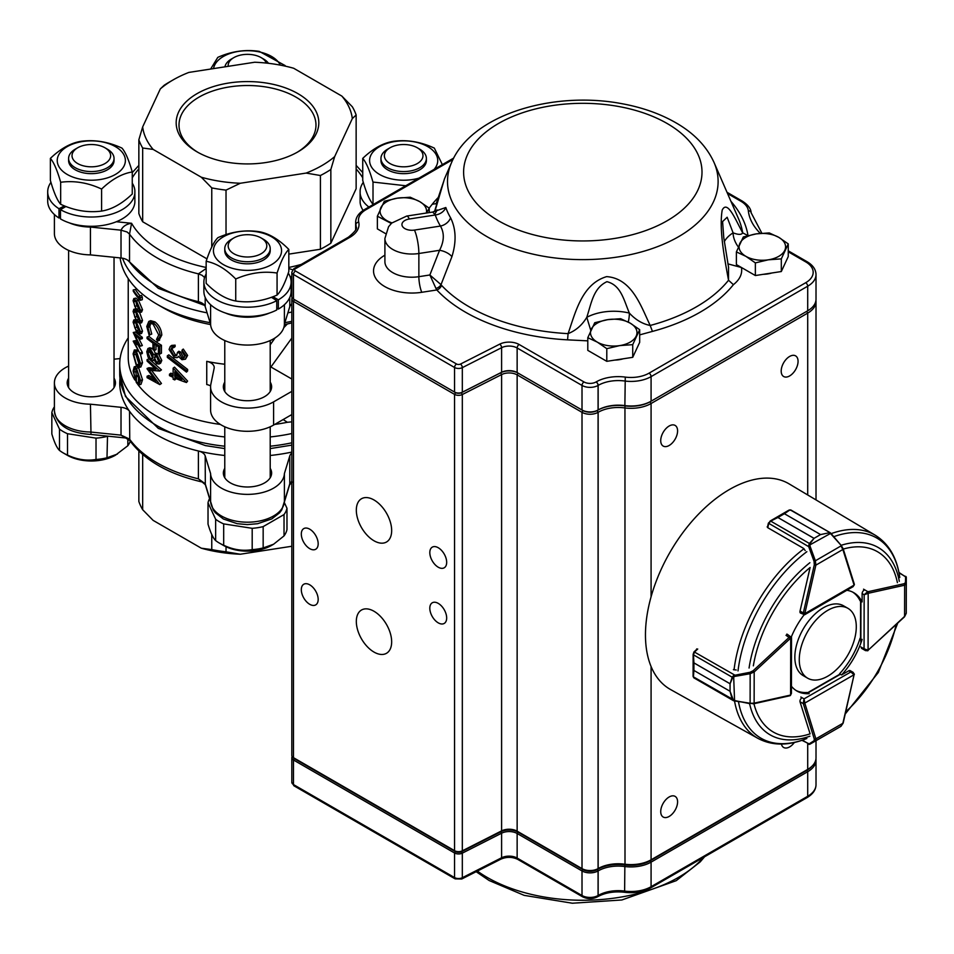 <?xml version="1.0" encoding="UTF-8"?>
<svg xmlns="http://www.w3.org/2000/svg" width="954" height="954" viewBox="0 0 954 954"><rect width="100%" height="100%" fill="white"/><g stroke="black" fill="none" stroke-linecap="round" stroke-linejoin="round"><path stroke-width="1.43" d="M614.698 360.111A20.809 12.008 0 0 0 623.296 358.776M763.283 274.323A20.809 12.008 0 0 0 771.881 272.987M373.992 652.071A24.983 14.429 -120 0 0 386.489 653.299A24.983 14.429 -120 0 0 386.489 624.453A24.983 14.429 -120 0 0 361.494 610.023A24.983 14.429 -120 0 0 357.667 630.045A24.983 14.429 -120 0 0 373.992 652.071M373.992 540.775A24.983 14.429 -120 0 0 386.489 542.015A24.983 14.429 -120 0 0 386.489 513.157A24.983 14.429 -120 0 0 361.494 498.739A24.983 14.429 -120 0 0 357.667 518.761A24.983 14.429 -120 0 0 373.992 540.775M438.244 622.855A11.925 6.881 -120 0 0 444.206 623.439A11.925 6.881 -120 0 0 444.206 609.678A11.925 6.881 -120 0 0 432.281 602.785A11.925 6.881 -120 0 0 430.457 612.349A11.925 6.881 -120 0 0 438.244 622.855M309.74 548.657A11.925 6.881 -120 0 0 315.702 549.254A11.925 6.881 -120 0 0 315.702 535.48A11.925 6.881 -120 0 0 303.777 528.599A11.925 6.881 -120 0 0 301.953 538.151A11.925 6.881 -120 0 0 309.74 548.657M438.244 567.213A11.925 6.881 -120 0 0 444.206 567.797A11.925 6.881 -120 0 0 444.206 554.024A11.925 6.881 -120 0 0 432.281 547.143A11.925 6.881 -120 0 0 430.457 556.695A11.925 6.881 -120 0 0 438.244 567.213M309.74 604.311A11.925 6.881 -120 0 0 315.702 604.896A11.925 6.881 -120 0 0 315.702 591.122A11.925 6.881 -120 0 0 303.777 584.242A11.925 6.881 -120 0 0 301.953 593.793A11.925 6.881 -120 0 0 309.74 604.311M741.437 267.478C742.546 273.798 739.863 279.522 733.399 284.674L728.534 280.237C724.348 257.675 718.994 228.841 722.202 210.095C727.473 199.458 735.677 220.088 742.677 232.836L748.019 235.674M451.576 162.49C471.586 114.683 552.676 90.523 621.853 103.676C642.352 107.432 660.478 113.872 676.231 122.983C694.118 133.321 706.735 146.499 714.045 162.49A135.313 78.121 180 0 1 649.543 249.471A135.313 78.121 180 0 1 487.136 236.747A135.313 78.121 180 0 1 451.576 162.49L444.481 178.827L434.869 211.466M435.942 210.929L445.816 207.519A139.666 80.637 0 0 0 450.598 217.81C456.072 228.936 456.513 241.887 451.91 256.662L441.022 284.65L441.547 285.365A5.676 4.078 -43.1 0 1 436.813 289.968L435.966 288.454A5.676 3.47 150.2 0 0 441.022 284.65L429.86 274.979A28205.046 22244.728 -24.9 0 1 439.567 250.294C444.23 241.171 444.516 233.098 440.426 226.062A11.353 8.777 149.5 0 0 450.598 217.81M587.795 340.852L567.582 339.851L568.083 333.638C575.512 312.399 581.892 283.97 606.649 276.624C631.894 278.437 640.957 306.115 650.187 325.469L652.441 331.408L639.681 334.878M789.626 375.936A11.925 6.881 120 0 0 797.425 365.418A11.925 6.881 120 0 0 795.588 355.866A11.925 6.881 120 0 0 783.663 362.747A11.925 6.881 120 0 0 783.663 376.52A11.925 6.881 120 0 0 789.626 375.936M669.159 816.445A11.925 6.881 120 0 0 676.946 805.939A11.925 6.881 120 0 0 675.122 796.387A11.925 6.881 120 0 0 663.197 803.268A11.925 6.881 120 0 0 663.197 817.041A11.925 6.881 120 0 0 669.159 816.445M781.409 744.06A11.925 6.881 120 0 0 783.663 747.483A11.925 6.881 120 0 0 789.626 746.899A11.925 6.881 120 0 0 794.372 742.474M669.159 445.482A11.925 6.881 120 0 0 676.946 434.976A11.925 6.881 120 0 0 675.122 425.424A11.925 6.881 120 0 0 663.197 432.305A11.925 6.881 120 0 0 663.197 446.078A11.925 6.881 120 0 0 669.159 445.482M436.216 203.607L432.222 204.275L429.169 208.127M815.944 300.343A28.393 16.397 180 0 1 816.016 301.5A28.393 16.397 180 0 1 807.704 313.103L651.081 403.518A28.393 16.397 180 0 1 624.62 407.907A28.393 16.397 0 0 0 598.158 412.283L598.075 412.331A11.353 6.559 180 0 1 582.012 412.331L517.14 374.874A11.353 6.559 0 0 0 501.601 374.588L462.32 394.527A5.676 3.279 180 0 1 454.557 394.384L293.474 301.392A5.676 3.279 180 0 1 291.817 299.067L291.817 755.365A5.676 3.279 0 0 0 293.474 757.679L454.557 850.682A5.676 3.279 0 0 0 462.32 850.825L501.601 830.874A11.353 6.559 180 0 1 517.14 831.161L582.012 868.617A11.353 6.559 0 0 0 598.075 868.617L598.158 868.569A28.393 16.397 180 0 1 624.62 864.193A28.393 16.397 0 0 0 651.081 859.804L807.704 769.389A28.393 16.397 0 0 0 816.016 757.798L816.016 740.686M291.817 299.067A5.676 3.279 180 0 1 292.186 297.91M806.524 770.069A26.688 15.407 180 0 1 806.5 770.081L807.704 769.389L807.704 743.655M807.704 769.389L649.877 860.508L651.081 859.804L651.081 666.536M651.081 859.804L649.877 860.508A26.688 15.407 180 0 1 625.001 864.622A30.099 17.375 0 0 0 596.954 869.273L598.158 868.569L598.158 412.283L597.156 410.542M596.954 869.273L598.075 868.617L598.075 412.331L597.073 410.59M598.075 868.617L596.87 869.309A9.659 5.569 180 0 1 583.216 869.309L582.012 868.617L582.012 412.331L583.013 410.59M583.216 869.309L518.344 831.864A13.058 7.537 0 0 0 500.48 831.53L461.199 851.469A3.971 2.29 180 0 1 455.762 851.373L454.557 850.682L454.557 394.384L455.571 392.643M517.14 831.161L518.344 831.864L517.14 831.161L517.14 374.874L518.141 373.133M455.762 851.373L293.474 757.679L293.474 301.392L294.476 299.651M294.679 758.37L294.679 758.37A3.971 2.29 180 0 1 294.667 758.37L293.474 757.679L294.679 758.37M453.007 159.437L365.966 209.689A25.555 14.751 0 0 0 358.716 222.127A31.232 18.031 180 0 1 349.856 237.319L295.346 268.789A2.838 1.634 0 0 0 295.49 271.019L456.561 364.011A2.838 1.634 0 0 0 460.448 364.082L499.729 344.144A14.203 8.192 180 0 1 519.143 344.501L584.015 381.958A8.514 4.913 0 0 0 596.071 381.958L596.143 381.91A31.232 18.031 180 0 1 625.264 377.092A25.555 14.751 0 0 0 649.078 373.145L805.689 282.73A2.838 1.634 -120 0 1 807.704 286.2L651.081 376.627A28.393 16.397 180 0 1 624.62 381.004A28.393 16.397 0 0 0 598.158 385.392L598.075 385.44A11.353 6.559 180 0 1 582.012 385.44L517.14 347.983A11.353 6.559 0 0 0 501.601 347.697L462.32 367.636A5.676 3.279 180 0 1 454.557 367.493L293.474 274.49A5.676 3.279 180 0 1 291.817 272.176L291.817 296.754A5.676 3.279 0 0 0 293.474 299.067L454.557 392.07A5.676 3.279 0 0 0 462.32 392.213L501.601 372.275A11.353 6.559 180 0 1 517.14 372.561L582.012 410.005A11.353 6.559 0 0 0 598.075 410.005L598.158 409.97A28.393 16.397 180 0 1 624.62 405.581A28.393 16.397 0 0 0 651.081 401.205L807.704 310.777A28.393 16.397 0 0 0 816.016 299.186L816.016 274.609A28.393 16.397 180 0 1 807.704 286.2L807.704 310.777L806.893 311.242A27.261 15.741 180 0 1 806.893 311.242L807.704 310.777M295.49 271.019A2.838 1.634 -60 0 0 293.474 274.49L293.474 299.067L294.285 299.532A4.543 2.623 180 0 1 294.273 299.532M649.078 373.145A2.838 1.634 -120 0 1 651.081 376.627L651.081 401.205L650.282 401.67A27.261 15.741 180 0 1 624.87 405.867A29.526 17.053 0 0 0 597.347 410.423L598.158 409.97L598.158 385.392A2.838 1.634 -120 0 0 596.143 381.91M596.071 381.958A2.838 1.634 -120 0 1 598.075 385.44L598.075 410.005L597.276 410.47A10.22 5.903 180 0 1 582.811 410.47L582.012 410.005L582.811 410.47M519.143 344.501A2.838 1.634 -60 0 0 517.14 347.983L517.14 372.561L517.939 373.014A12.497 7.215 0 0 0 500.85 372.704L461.569 392.654A4.543 2.623 180 0 1 455.356 392.535L454.557 392.07L455.356 392.535M724.289 241.732A39.758 22.956 180 0 1 733.101 232.848L727.151 217.25L722.572 221.59M590.753 330.299L586.782 317.324A39.758 22.956 180 0 1 629.366 313.091C623.821 300.057 620.994 285.151 606.911 281.68C593.245 288.132 591.385 303.324 586.782 317.324C582.119 325.111 575.882 330.549 568.083 333.638A160.534 92.681 0 0 1 441.547 285.365M436.741 204.263L436.038 204.108L436.658 203.178M728.534 267.251L728.534 280.237A160.534 92.681 0 0 1 650.187 325.469C642.543 323.955 635.602 319.828 629.366 313.091A17.041 5.462 -76.1 0 1 628.292 322.082M727.878 263.864L741.377 267.49M714.045 162.49L738.527 218.776A160.534 92.681 0 0 1 742.677 232.836C741.628 234.863 738.432 234.875 733.101 232.848A17.041 10.22 -122 0 0 738.313 246.919M445.816 207.519A11.353 9.099 161.1 0 1 435.274 214.984L409.314 219.003A9.934 5.736 0 0 0 402.278 226.026A9.934 5.736 0 0 0 414.453 230.081L440.426 226.062A150.41 86.838 180 0 1 435.274 214.984L432.734 212.05M435.966 288.454L429.86 274.979L418.866 276.684A11.353 2.397 -98.8 0 0 421.799 292.294A38.339 22.133 180 0 1 378.631 281.931A38.339 22.133 180 0 1 384.903 255.183M414.453 230.081A17.041 3.601 81.2 0 1 418.866 253.502L439.567 250.294A11.353 5.378 -158.5 0 1 451.91 256.662M295.346 268.789L293.904 268.706M815.944 758.955A28.393 16.397 180 0 1 816.016 760.111A28.393 16.397 180 0 1 807.704 771.703L651.081 862.13A28.393 16.397 180 0 1 624.62 866.506A28.393 16.397 0 0 0 598.158 870.895L598.075 870.942A11.353 6.559 180 0 1 582.012 870.942L517.14 833.486A11.353 6.559 0 0 0 501.601 833.2L462.32 853.138A5.676 3.279 180 0 1 454.557 852.995L293.474 759.992A5.676 3.279 180 0 1 291.817 757.679A5.676 3.279 180 0 1 292.186 756.522M293.116 757.452A4.543 2.623 0 0 0 294.285 758.609L455.356 851.6A4.543 2.623 0 0 0 461.569 851.719L500.85 831.769A12.497 7.215 180 0 1 517.939 832.091L582.811 869.547A10.22 5.903 0 0 0 597.276 869.547L597.347 869.499A29.526 17.053 180 0 1 624.87 864.944A27.261 15.741 0 0 0 650.282 860.735L806.893 770.319A27.261 15.741 0 0 0 812.14 766.062M429.252 212.587L429.252 208.187L419.748 201.64L410.256 197.228L397.293 198.17L384.319 201.234L377.367 216.212L391.319 223.451M426.545 213.004L429.252 208.187M385.499 233.575L377.367 228.877L377.367 216.212M391.939 222.854A23.254 13.428 0 0 1 386.859 220.624A23.254 13.428 180 0 1 380.849 207.662A23.254 13.428 180 0 1 397.293 198.17A23.254 13.428 180 0 1 419.748 201.64A23.254 13.428 180 0 1 426.331 213.04M769.27 232.931L756.307 233.873L743.333 236.95L736.381 251.916L745.873 256.328L755.365 262.887L768.34 259.81L781.314 258.868L788.254 243.89L778.762 237.343L769.27 232.931M781.314 258.868L781.314 271.532L788.254 256.554L788.254 243.89M781.314 271.532L755.365 275.539L755.365 262.887M755.365 275.539L736.381 264.58L736.381 251.916M756.307 233.873A23.254 13.428 180 0 1 778.762 237.343A23.254 13.428 180 0 1 784.784 250.318A23.254 13.428 180 0 1 768.34 259.81A23.254 13.428 0 0 1 745.873 256.328A23.254 13.428 180 0 1 739.863 243.365A23.254 13.428 180 0 1 756.307 233.873M620.684 318.719L607.722 319.65L594.747 322.726L587.795 337.704L597.287 342.116L606.792 348.663L619.754 345.598L632.729 344.656L639.681 329.679L630.177 323.132L620.684 318.719M632.729 344.656L632.729 357.321L639.681 342.343L639.681 329.679M632.729 357.321L606.792 361.327L606.792 348.663M606.792 361.327L587.795 350.368L587.795 337.704M607.722 319.65A23.254 13.428 180 0 1 630.177 323.132A23.254 13.428 180 0 1 636.199 336.094A23.254 13.428 180 0 1 619.754 345.598A23.254 13.428 0 0 1 597.287 342.116A23.254 13.428 180 0 1 591.277 329.154A23.254 13.428 180 0 1 607.722 319.65M827.774 676.183A40.318 23.278 120 0 0 854.116 640.647A40.318 23.278 120 0 0 847.939 608.33A40.318 23.278 120 0 0 807.621 631.62A40.318 23.278 120 0 0 807.621 678.175A40.318 23.278 120 0 0 827.774 676.183M847.939 608.33L843.527 605.79A40.318 23.278 120 0 0 803.196 629.068A40.318 23.278 120 0 0 803.196 675.623L807.621 678.175M868.068 650.342L867.842 650.735A1.133 0.656 -119.9 0 1 867.269 650.676L865.505 650.616L864.062 648.815L868.08 650.211L868.176 593.364L864.157 594.747L867.377 591.969A2.838 1.634 -60 0 1 867.961 591.73L863.549 589.178M904.177 616.785L906.252 613.303L906.3 583.693A1.133 1.049 180 0 0 905.406 582.679L905.632 576.347A1.133 1.121 179.7 0 1 906.3 577.361L906.3 577.575A1.133 1.049 180 0 0 905.394 576.55L899.038 572.877M898.954 572.448L906.3 577.361L906.3 583.705L904.642 585.207A1.133 0.823 -102.5 0 0 904.07 583.729L905.406 582.679M800.382 612.969L804.616 614.758L853.103 586.65L854.033 585.148L804.043 614.114L803.244 613.66A2.838 1.634 -60 0 1 803.328 612.933L800.048 611.037A2.838 1.634 120 0 0 800.549 613.088A2.838 1.634 120 0 0 800.728 613.172M789.733 510.068A1.133 0.775 -118.9 0 0 789.101 510.044L784.403 513.717A1.133 0.656 120 0 0 784.403 513.717L820.571 534.574L784.403 513.717L789.733 510.068L791.116 510.402L830.493 532.904L830.958 534.025L828.799 532.845L820.535 534.586L828.799 532.845M831.22 533.715L841.285 545.533L830.147 532.666L830.409 533.501L808.646 545.581L809.421 543.47L814.024 538.366L777.88 517.497L770.689 521.111L768.781 523.352A2.838 1.634 120 0 0 768.721 523.567L767.779 527.717L803.459 548.323L805.2 550.565M820.571 534.574A1.133 0.656 120 0 0 820.535 534.586L814.048 538.342L809.922 543.78L810.041 546.153L808.706 546.654L808.646 545.581M768.447 523.042L770.689 521.111L809.421 543.47A1.133 0.692 -134.9 0 1 809.922 543.78M770.236 520.979L777.904 517.485L814.048 538.342A1.133 0.656 120 0 0 814.024 538.366M842.823 548.311A1.133 0.823 162.5 0 1 842.859 549.492L840.987 545.938L815.384 560.785L815.873 565.15L814.299 564.851L814.048 561.286L808.706 546.654L768.387 523.138L767.481 527.109M830.147 532.666L790.747 509.925L789.101 510.044A1.133 0.775 -118.9 0 0 789.018 510.092M841.285 545.545L830.958 534.025M788.195 510.557L770.176 521.015L768.781 523.352M810.041 546.153L815.384 560.785L814.048 561.286M697.732 649.018L694.607 651.916A2.838 1.634 120 0 0 694.452 652.071L693.463 654.838L693.928 662.875L730.072 683.744L732.195 677.209L733.626 675.48L749.939 672.308L753.147 670.734L789.304 637.2A2.838 1.634 -60 0 1 789.888 636.759L790.699 638.154L790.592 695.001L791.426 693.451L791.522 637.403L786.895 634.064M736.226 670.006L733.411 669.625M733.626 675.48L734.58 701.047L732.159 699.222L730.06 691.316L733.614 700.761L693.808 677.817L693.081 676.326A1.133 0.775 -1.1 0 0 693.415 676.863L694.405 677.889L693.415 676.863L693.916 670.447L730.06 691.28L693.916 670.447A1.133 0.656 120 0 0 693.916 670.447L693.093 676.219L693.129 654.516M730.072 683.744A1.133 0.656 120 0 0 730.072 683.779L693.928 662.911L693.129 654.408L693.928 651.976L693.463 654.838L732.195 677.209A1.133 0.692 14.9 0 0 732.72 677.483L730.072 683.779L730.06 691.28A1.133 0.656 120 0 0 730.06 691.316M753.147 670.734L754.185 671.95L750.166 673.715L750.118 703.313L754.137 703.158A1.133 0.823 77.5 0 1 753.088 703.718L734.652 700.963M697.016 649.102L694.071 651.832L734.592 674.991L734.818 676.398L732.72 677.483M749.939 672.308L750.166 673.715L734.818 676.398M693.093 676.219A1.133 0.775 -1.1 0 0 693.081 676.314L693.069 675.277M732.672 699.294L693.415 676.863M734.783 700.582L749.88 703.67M802.362 740.185L808.706 743.858A1.133 1.049 60 0 0 810.041 744.12L809.863 744.227A1.133 1.121 59.7 0 1 808.646 744.168L814.048 740.757L814.299 739.076L803.328 703.67A2.838 1.634 -60 0 1 803.244 703.038L804.043 698.865L804.842 703.038L854.033 674.752L850.825 671.974L853.091 672.32L854.033 673.834A1.133 0.656 0.1 0 1 854.367 674.299L853.091 672.32L850.109 670.602M814.299 739.076A1.133 0.823 -17.2 0 0 815.873 738.825L815.384 741.031L840.987 726.316L842.99 722.774M801.932 740.328L809.863 744.227L830.409 732.41L809.922 744.001M814.048 740.757A1.133 1.049 60 0 0 815.384 741.031L810.041 744.12M801.968 697.803A2.838 1.634 120 0 0 800.048 701.917L810.113 733.853A104.129 60.126 -60 0 1 753.934 703.718M734.544 701.035A117.306 67.722 -60 0 0 757.929 738.372L670.519 689.515A118.69 68.533 -60 0 1 670.042 552.187A118.69 68.533 -60 0 1 789.208 483.94L875.223 535.206A117.306 67.722 -60 0 0 831.244 533.608M696.635 649.459A117.891 68.068 -60 0 1 696.694 648.911L697.41 649.316M767.612 526.56A117.891 68.068 -60 0 0 767.135 526.906L767.863 527.335M791.438 686.26A56.787 32.794 120 0 0 796.972 691.054A56.787 32.794 120 0 0 809.171 693.653M788.04 634.756A2.838 1.634 120 0 0 786.024 635.34M804.031 614.913A56.787 32.794 120 0 0 791.367 636.819M753.338 665.844A104.129 60.126 -60 0 1 810.113 567.487L800.048 611.049M852.745 592.136A56.787 32.794 120 0 1 860.103 600.781L862.118 601.938A56.787 32.794 120 0 0 853.77 592.684A56.787 32.794 120 0 0 846.83 590.276M862.118 601.938L862.118 593.626A2.838 1.634 120 0 1 864.718 589.906M850.264 670.698A2.838 1.634 120 0 0 850.193 670.638A2.838 1.634 120 0 0 848.774 670.781L841.571 674.943A56.787 32.794 120 0 0 862.118 639.359M795.982 690.434A56.787 32.794 120 0 0 807.156 692.485L807.931 692.938M841.571 674.943L839.568 673.786A56.787 32.794 120 0 0 860.103 638.202L860.866 638.643M272.975 296.718L278.341 299.818A43.622 25.186 0 0 0 291.113 282.014A43.622 25.186 0 0 0 288.275 273.082M278.341 299.818L278.341 309.096A43.622 25.186 0 0 0 291.113 291.28L291.113 282.014M206.159 273.965A43.622 25.186 0 0 0 203.882 282.014A43.622 25.186 0 0 0 229.807 305.03A43.622 25.186 0 0 0 276.767 300.677L276.767 309.955A43.622 25.186 0 0 1 229.807 314.307A43.622 25.186 0 0 1 203.882 291.28L203.882 282.014M65.945 206.493L60.472 209.642L60.472 218.919A43.622 25.186 0 0 0 116.364 221.733A43.622 25.186 0 0 0 134.872 202.475L134.872 190.478A43.622 25.186 0 0 0 132.26 183.156M60.472 209.642A43.622 25.186 0 0 0 106.908 215.354A43.622 25.186 0 0 0 134.872 193.209A112.655 65.039 0 0 1 134.848 191.837A112.655 65.039 0 0 1 134.872 190.478M50.944 182.321A43.622 25.186 0 0 0 47.7 191.837A43.622 25.186 0 0 0 58.981 208.735L58.981 218.013L60.472 217.238M47.7 191.837L47.7 201.115A43.622 25.186 0 0 0 58.981 218.013M363.14 210.417A43.622 25.186 0 0 1 360.123 202.475L360.123 190.478A43.622 25.186 0 0 1 363.295 182.321M360.123 190.478A112.655 65.039 0 0 1 360.147 191.837A112.655 65.039 0 0 1 360.123 193.209A43.622 25.186 0 0 0 368.9 207.042M58.981 208.735L64.431 205.897M276.767 300.677L271.449 297.29M164.136 85.288A110.747 63.942 180 0 1 169.18 82.175L173.199 79.862A105.071 60.662 180 0 1 188.856 72.421L254.682 62.237A105.071 60.662 180 0 1 293.677 68.259L341.866 96.092A105.071 60.662 180 0 1 352.312 118.594L334.675 156.599L330.847 169.478A110.747 63.942 180 0 1 320.413 175.512L306.127 173.079L240.301 183.263L226.026 190.108A110.747 63.942 180 0 1 211.764 187.902L201.318 177.229L153.129 149.408L142.671 148.013A110.747 63.942 180 0 1 138.855 139.785L142.671 126.906L160.32 88.901L164.136 85.288M206.982 258.868L142.671 221.745A110.747 63.942 0 0 1 138.855 213.505L138.855 139.785M142.671 221.745L142.671 148.013M211.764 246.931L211.764 187.902M226.026 234.589L226.026 190.108M341.866 96.092L352.312 106.753A110.747 63.942 180 0 1 356.14 114.993L356.14 188.725L330.847 243.21A110.747 63.942 0 0 1 320.413 249.244L320.413 175.512M330.847 243.21L330.847 169.478M160.32 88.901A105.071 60.662 180 0 1 173.199 79.862M153.129 149.408A105.071 60.662 180 0 1 142.671 126.906M240.301 183.263A105.071 60.662 180 0 1 201.318 177.229M334.675 156.599A105.071 60.662 180 0 1 306.127 173.079M59.482 450.419L59.482 429.097A39.758 22.956 180 0 0 67.507 433.724L67.507 455.058A39.758 22.956 180 0 1 63.202 452.911A39.758 22.956 180 0 1 59.482 450.419C56.93 447.998 54.39 442.513 51.838 433.963L51.838 412.641A39.758 22.956 180 0 1 54.402 406.833M106.991 436.443A39.758 22.956 180 0 1 96.02 438.136L96.02 459.47A39.758 22.956 180 0 0 106.991 457.777L107.516 436.133M284.03 514.564L284.03 535.898A39.758 22.956 180 0 0 286.975 529.565L286.975 508.232A39.758 22.956 180 0 1 284.03 514.564L263.161 526.608A39.758 22.956 180 0 1 252.19 528.313L223.689 523.901A39.758 22.956 180 0 1 215.652 519.262L208.02 502.806A39.758 22.956 180 0 1 209.57 498.62M284.03 535.898L273.595 544.233L263.161 547.942L263.161 526.608M263.161 547.942A39.758 22.956 180 0 1 252.19 549.635L252.19 528.313M252.19 549.635C242.686 551.221 233.181 549.754 223.689 545.235L223.689 523.901M223.689 545.235A39.758 22.956 180 0 1 219.384 543.076A39.758 22.956 180 0 1 215.652 540.596L215.652 519.262M215.652 540.596C213.112 538.151 210.56 532.666 208.02 524.14L208.02 502.806M284.328 502.531L286.975 508.232M273.595 544.233L271.592 545.39A34.07 19.676 180 0 1 227.088 547.238A34.07 19.676 180 0 1 223.403 545.39L219.384 543.076M226.026 546.761L226.026 551.806A110.747 63.942 180 0 1 211.764 549.599L201.318 548.204L153.129 520.383L142.671 509.71A110.747 63.942 180 0 1 138.855 501.47L138.855 451.075M211.764 534.526L211.764 549.599M142.671 454.533L142.671 509.71M291.817 546.26L240.301 554.226A105.071 60.662 180 0 1 201.318 548.204M240.301 554.226L226.026 551.806M263.554 239.347L261.146 237.963A19.307 11.15 0 0 0 233.837 237.963A19.307 11.15 0 0 0 233.837 253.728A19.307 11.15 0 0 0 261.146 253.728A19.307 11.15 0 0 0 261.146 237.963L263.554 239.347A22.717 13.117 180 0 1 270.209 248.624A22.717 13.117 180 0 1 247.491 261.742A22.717 13.117 180 0 1 224.774 248.624A22.717 13.117 180 0 1 231.428 239.347L233.837 237.963M107.385 149.182L104.976 147.787A19.307 11.15 0 0 0 77.668 147.787A19.307 11.15 0 0 0 77.668 163.551A19.307 11.15 0 0 0 104.976 163.551A19.307 11.15 0 0 0 104.976 147.787L107.385 149.182A22.717 13.117 180 0 1 114.039 158.459A22.717 13.117 180 0 1 91.322 171.565A22.717 13.117 180 0 1 68.605 158.459A22.717 13.117 180 0 1 75.259 149.182L77.668 147.787M217.917 237.653C231.643 231.607 245.416 229.628 259.261 231.715C269.076 233.515 278.926 239.418 288.823 249.411L288.823 271.437C284.984 283.171 281.144 290.97 277.304 294.822A97.725 22.037 99.4 0 1 277.065 295.072C263.232 301.13 249.459 303.11 235.733 301.011C225.836 299.162 215.974 293.26 206.159 283.314L206.159 261.289C209.975 249.626 213.815 241.827 217.679 237.904A97.725 22.037 -80.6 0 1 217.917 237.653M288.823 249.411C285.019 253.072 281.18 260.716 277.304 272.331A97.725 22.037 99.4 0 0 277.065 273.047C263.34 270.948 249.566 272.927 235.733 278.985L235.733 301.011M235.733 278.985C225.919 269.028 216.057 263.137 206.159 261.289M277.065 273.047L277.065 295.072M223.403 236.795A34.07 19.676 0 0 0 238.679 269.708A34.07 19.676 0 0 0 280.404 245.619A34.07 19.676 0 0 0 223.403 236.795M224.774 248.624L224.774 250.711A22.717 13.117 0 0 0 231.428 259.989A22.717 13.117 0 0 0 256.185 262.827A22.717 13.117 0 0 0 270.209 250.711L270.209 248.624M132.26 171.97L132.26 193.996C121.993 203.786 111.773 209.475 101.601 211.072C88.197 212.837 74.829 210.703 61.497 204.657A97.725 76.69 -153.5 0 1 60.662 204.275C57.216 200.364 53.794 192.41 50.383 180.413L50.383 158.388C60.555 148.645 70.775 142.957 81.03 141.311C94.303 139.522 107.671 141.657 121.134 147.727A97.725 76.69 26.5 0 1 121.969 148.108C125.379 151.948 128.814 159.914 132.26 171.97C122.076 173.568 111.856 179.257 101.601 189.047L101.601 211.072M101.601 189.047C88.328 182.846 74.961 180.544 61.497 182.154A97.725 76.69 -153.5 0 0 60.662 182.25L60.662 204.275M60.662 182.25C57.252 170.253 53.818 162.299 50.383 158.388M115.41 146.63A34.07 19.676 0 0 0 58.397 155.454A34.07 19.676 0 0 0 100.134 179.543A34.07 19.676 0 0 0 115.41 146.63M68.605 158.459L68.605 160.546A22.717 13.117 0 0 0 75.259 169.812A22.717 13.117 0 0 0 100.015 172.662A22.717 13.117 0 0 0 114.039 160.546L114.039 158.459M210.631 69.046L217.679 57.562A97.725 22.037 -80.6 0 1 217.917 57.312C231.643 51.266 245.416 49.286 259.261 51.373L285.163 65.587M280.333 65.134A34.07 19.676 0 0 0 244.451 50.777A34.07 19.676 0 0 0 213.553 68.593M405.76 185.756L373.861 182.154A97.725 76.69 -153.5 0 0 373.014 182.25C369.603 170.253 366.181 162.299 362.735 158.388L362.735 180.413C366.145 192.41 369.58 200.364 373.014 204.275A97.725 76.69 -153.5 0 0 373.384 204.442M373.014 182.25L373.014 204.275M362.735 158.388C372.907 148.645 383.126 142.957 393.394 141.311C406.666 139.522 420.034 141.657 433.486 147.727A97.725 76.69 26.5 0 1 434.332 148.108L442.346 164.625M434.106 169.383A34.07 19.676 0 0 0 422.133 144.006A34.07 19.676 0 0 0 377.152 148.18A34.07 19.676 0 0 0 379.573 174.451A34.07 19.676 0 0 0 418.997 178.112M419.736 149.182L417.327 147.787L419.736 149.182A22.717 13.117 180 0 1 426.39 158.459L426.39 160.546A22.717 13.117 180 0 1 412.366 172.662A22.717 13.117 180 0 1 387.61 169.812A22.717 13.117 180 0 1 380.956 160.546L380.956 158.459A22.717 13.117 180 0 1 387.61 149.182L390.019 147.787A19.307 11.15 0 0 0 390.019 163.551A19.307 11.15 0 0 0 417.327 163.551A19.307 11.15 0 0 0 417.327 147.787A19.307 11.15 0 0 0 390.019 147.787M276.767 308.178L278.341 309.096M292.52 482.056L289.67 484.668L291.817 481.019M224.774 455.487A127.776 73.78 180 0 1 198.384 450.992A11.353 6.559 180 0 1 205.193 455.917L205.313 484.668L198.384 478.813L205.193 483.738L210.595 501.387A36.92 21.31 0 0 0 247.491 522.196A36.92 21.31 0 0 0 284.399 501.387L289.789 483.738L289.789 455.917A11.353 6.559 180 0 1 291.817 453.174M288.823 268.515L292.651 269.779M291.817 303.861A11.353 6.559 0 0 0 289.789 306.592L289.789 297.433M204.585 277.507L202.045 275.277L198.384 273.858L206.159 268.515M121.015 230.176C122.947 226.301 126.465 223.999 131.58 223.284L129.529 234.112L127.073 231.989L121.015 230.176L90.439 227.064L90.439 254.885L121.015 257.997L121.015 230.176M125.403 437.958L90.678 434.416C68.449 432.925 56.358 425.019 54.402 410.709A36.92 21.31 0 0 0 90.439 432.019L121.015 435.131L121.015 407.31A11.353 6.559 180 0 1 129.529 411.246L129.756 440.545L121.015 435.131L129.529 439.067A127.776 73.78 0 0 0 198.384 478.813L198.384 450.992A127.776 73.78 180 0 1 129.529 411.246A127.776 73.78 180 0 1 119.715 382.888L119.942 378.249M205.313 484.668L210.619 502.054M289.789 455.917L284.399 473.566L284.399 501.542L281.776 509.877L279.653 512.751L271.818 518.893L257.58 523.722L247.324 524.593L237.212 523.686L223.391 519.012L215.318 512.727L213.219 509.877L210.595 501.542L210.595 473.566L205.193 455.917M121.015 407.31L90.439 404.198L90.988 433.378M114.039 359.181L120.109 358.561M90.439 404.198A36.92 21.31 180 0 1 54.402 382.888A36.92 21.31 180 0 1 68.605 366.086M114.039 378.178A24.136 13.94 180 0 1 115.458 382.888A24.136 13.94 180 0 1 91.322 396.828A24.136 13.94 180 0 1 67.185 382.888A24.136 13.94 180 0 1 68.605 378.178M291.817 452.089A127.776 73.78 180 0 1 270.209 455.487M284.399 473.566A36.92 21.31 180 0 1 247.491 494.375A36.92 21.31 180 0 1 210.595 473.566M270.209 468.354A24.136 13.94 180 0 1 271.628 473.053A24.136 13.94 180 0 1 247.491 486.993A24.136 13.94 180 0 1 223.355 473.053A24.136 13.94 180 0 1 224.774 468.354M159.807 384.593L147.071 377.677L147.071 376.222L155.979 381.314L147.071 368.804L155.991 369.258L147.071 361.041L147.071 359.575L148.943 358.835L161.453 369.878L159.807 370.999L149.158 370.343L159.807 384.593L161.453 383.472L159.807 384.39M147.071 359.575L159.807 370.999M159.807 370.796L161.453 369.878M147.071 368.471L148.943 367.743L154.786 368.256M147.071 376.222L148.943 375.482L153.701 378.356M151.686 370.593L161.453 383.472M156.337 355.675L158.602 361.578M150.016 350.356L149.814 351.966L152.831 358.322M153.105 356.76L150.362 350.583L148.86 350.201L147.953 352.718L150.482 358.787L152.056 359.121L153.105 356.76M152.294 358L150.482 358.787M149.814 351.966L147.953 352.718M158.746 360.397L156.623 355.83L155.335 355.663L154.429 357.655L156.647 362.305L157.982 362.437L158.746 360.397M158.34 361.435L156.647 362.305M156.17 356.808L154.429 357.655M153.844 354.876L156.635 354.387L160.177 361.339L158.996 364.023L156.599 363.724L153.844 359.563L152.7 360.779L150.505 360.266L148.037 357.082L146.773 351.716L147.93 348.52L150.41 349.164L153.844 354.876L156.408 353.195M160.177 361.339L161.798 360.433L160.63 363.14L158.996 364.023M156.635 354.387L158.34 353.517L161.798 360.433M155.597 354.041L158.34 353.517M150.41 349.164L152.223 348.365L152.95 349.033M153.928 350.273L155.466 353.648M149.742 347.793L152.223 348.365M159.807 346.183A121.54 70.167 180 0 1 147.071 337.108L147.071 338.563A121.54 70.167 180 0 0 152.95 343.13L152.95 349.581A121.54 70.167 180 0 0 154.262 350.512L154.262 344.06A121.54 70.167 180 0 0 158.388 346.755L158.388 353.207A121.54 70.167 180 0 0 159.807 354.089L159.807 346.183L161.453 345.265A119.262 68.855 180 0 1 148.943 336.368L147.071 337.108M161.453 345.265L161.453 353.171L159.807 354.089M156.015 345.241L156.015 349.665L154.262 350.512M149.218 335.534L146.773 326.471L148.8 321.45L153.189 322.702C157.446 326.089 159.771 330.513 160.177 335.987L157.279 341.282L156.909 339.29M159.628 340.161L157.279 341.282M149.11 321.319L150.649 320.687L154.953 321.88C159.139 325.219 161.417 329.619 161.798 335.069L158.96 340.399M149.921 334.818L151.758 334.043L149.921 334.818L147.953 327.449L149.814 326.697L151.746 334.043M158.173 338.61L156.468 339.481L158.746 335.021L153.093 324.098L149.683 323.215L147.953 327.449M160.177 335.987L161.798 335.069M153.189 322.702L154.953 321.88M150.72 323.048L149.814 326.697M134.24 366.813L136.494 368.22L140.524 380.419L138.95 384.927L138.378 383.21L139.689 379.477L136.529 369.508L134.836 368.423L133.703 372.132L135.695 380.527L135.695 375.9L137.781 375.375A119.262 68.855 180 0 0 138.485 376.305L138.485 382.196L136.41 382.721L133.095 371.058L134.24 366.813L136.649 366.264M135.695 375.9A121.54 70.167 180 0 0 136.41 376.842L136.41 382.721M140.524 380.419L142.516 379.799L140.977 384.343L138.95 384.927M136.494 368.22L138.569 367.684L142.516 379.799M134.478 366.753L136.517 366.288M136.41 376.842L138.485 376.305M133.703 372.132L135.838 371.678L136.267 375.757M136.124 369.031L135.838 371.678M136.052 352.169L135.838 354.351L139.272 365.024M139.689 362.556L136.47 352.658L134.776 351.525L133.703 354.816L136.494 364.833L138.402 365.942L139.689 362.556M138.569 364.297L136.494 364.833M135.838 354.351L133.703 354.816M136.47 351.406L140.524 363.402L138.938 367.493L136.494 366.074L133.095 353.898L134.347 349.963L136.47 351.406L138.294 350.941M140.524 363.402L142.516 362.782L140.846 366.944M140.429 354.137L142.516 362.782M134.347 349.963L137.734 349.987M140.31 339.23L140.31 337.943L133.25 332.493L135.385 332.04L142.313 337.322L142.313 338.61L140.31 339.23L134.908 335.295L140.31 346.004L134.943 343.547L140.31 354.172L142.313 353.552L142.313 352.276L140.31 352.897M140.31 354.172L133.25 341.27L138.449 343.953L133.25 332.493M140.31 337.943L142.313 337.322M133.25 341.091L135.385 340.65L137.352 341.818M138.175 345.241L142.313 352.276M140.31 346.183L142.313 345.563L140.31 346.004M138.485 338.038L142.313 345.384M135.838 322.69L136.899 327.246L139.666 331.265M135.754 322.702L133.703 323.156L134.788 327.735L136.494 330.585L139.034 332.469L139.689 330.895L136.494 323.633L134.252 321.581L133.703 323.156M138.569 330.048L136.494 330.585M136.899 327.246L134.788 327.735M133.095 322.142L133.798 319.972L136.494 322.38L140.524 331.753L139.594 334.031L136.494 331.825L133.095 322.142M140.524 331.753L142.516 331.133L141.597 333.435L139.594 334.031M139.654 323.311L142.516 331.133M136.494 322.38L137.364 322.154M135.838 311.994L136.899 316.549L139.666 320.568M135.754 312.006L133.703 312.447L134.788 317.038L136.494 319.888L139.034 321.76L139.689 320.186L136.494 312.924L134.252 310.885L133.703 312.447M138.569 319.351L136.494 319.888M136.899 316.549L134.788 317.038M133.095 311.445L133.798 309.275L136.494 311.672L140.524 321.057L139.594 323.334L136.494 321.128L133.095 311.445M140.524 321.057L142.516 320.437L141.597 322.738L139.594 323.334M139.654 312.614L142.516 320.437M136.494 311.672L137.364 311.457M135.838 301.285L136.899 305.84L139.666 309.871M135.754 301.309L133.703 301.75L134.788 306.341L136.494 309.179L139.034 311.064L139.689 309.49L136.494 302.227L134.252 300.188L133.703 301.75M138.569 308.643L136.494 309.179M136.899 305.84L134.788 306.341M133.095 300.737L133.798 298.578L136.494 300.975L140.524 310.36L139.594 312.626L136.494 310.432L133.095 300.737M140.524 310.36L142.516 309.728L141.597 312.03L139.594 312.626M136.494 300.975L138.569 300.438L142.516 309.728M133.798 298.578L135.933 298.101L138.569 300.438M133.25 289.909A121.54 70.167 180 0 0 139.487 298.149L139.487 296.002L140.31 297.743L140.31 300.307A121.54 70.167 180 0 1 133.25 291.161L133.25 289.909L135.385 289.467A119.262 68.855 180 0 0 140.035 295.847M140.31 300.307L142.313 299.687L142.313 297.111L140.31 297.743M139.487 296.002L141.502 295.406L142.313 297.111M176.132 373.264L176.132 375.542L174.773 376.603A121.54 70.167 180 0 0 182.011 379.489L174.773 371.762L174.773 376.603M179.602 376.985A119.262 68.855 180 0 1 176.132 375.542M186.471 382.518L173.127 368.172L174.51 367.135L187.616 381.087L186.471 382.518A121.54 70.167 180 0 1 174.773 378.058L174.773 379.93A121.54 70.167 180 0 1 173.127 379.203L173.127 377.331A121.54 70.167 180 0 1 169.478 375.637L169.478 374.183L170.945 373.181A119.262 68.855 180 0 0 173.127 374.207M169.478 374.183A121.54 70.167 180 0 0 173.127 375.876L173.127 368.172M186.471 382.22L187.616 381.087M174.773 379.93L176.132 378.631M186.471 370.581L186.471 372.108L187.616 370.975L187.616 369.448L186.471 370.581L167.32 355.842L168.81 354.852L187.616 369.448M186.471 372.108L167.32 357.368L167.32 355.842M177.516 352.36A121.54 70.167 180 0 0 179.221 353.04L181.987 358.251L184.015 357.893L184.682 355.961L182.035 351.621L182.035 350.154L186.471 356.546L185.481 359.181L181.975 359.706L178.505 356.486L177.098 357.667L174.188 357.404L169.085 349.438L170.301 346.409L173.747 346.183L173.747 347.638L171.541 347.912L170.683 350.225L174.057 355.89L176.478 355.723L177.516 352.36L178.815 351.287A119.262 68.855 180 0 0 180.497 351.954L183.216 357.154L184.468 357.237M178.505 356.486L177.098 357.667M182.035 350.154L183.263 349.057L187.616 355.413L185.481 359.181M181.987 358.251L183.216 357.154M179.221 353.04L180.497 351.954M174.057 355.89L175.429 354.852L177.015 355.043M170.683 350.225L172.125 349.212L175.429 354.852M172.96 346.898L172.125 349.212M173.747 347.638L175.119 346.6L175.119 345.145L173.747 346.183M170.301 346.409L171.768 345.384L175.119 345.145M186.471 356.546L187.616 355.413M205.193 297.433L205.193 306.592L210.595 324.253A36.92 21.31 0 0 0 247.491 345.062A36.92 21.31 0 0 0 284.399 324.253L289.789 306.592M210.595 304.708L210.595 324.253M54.402 214.531L54.402 233.575A36.92 21.31 0 0 0 90.439 254.885M284.399 304.708L284.399 324.253M205.193 306.592A11.353 6.559 0 0 0 198.384 301.679L198.384 273.858A127.776 73.78 180 0 1 129.529 234.112L129.529 261.933A11.353 6.559 0 0 0 121.015 257.997M224.774 364.237A119.262 68.855 180 0 1 206.744 361.351A11.353 6.559 180 0 1 214.221 367.517A11.353 6.559 180 0 1 214.137 368.292L210.834 384.295A36.92 21.31 0 0 0 210.584 386.811L210.584 409.993A36.92 21.31 0 0 0 233.372 429.682A36.92 21.31 0 0 0 273.595 425.067L291.817 414.549M210.584 386.811A36.92 21.31 0 0 0 233.372 406.499A36.92 21.31 0 0 0 273.595 401.872L291.817 391.367M291.817 379.012L270.209 366.586M224.774 382.101A24.136 13.94 0 0 0 223.355 386.811A24.136 13.94 0 0 0 230.427 396.661A24.136 13.94 0 0 0 256.733 399.678A24.136 13.94 0 0 0 271.628 386.811A24.136 13.94 0 0 0 270.209 382.101M210.607 385.905A11.353 6.559 0 0 0 206.744 384.534L206.744 361.351M291.817 421.835L287.345 422.288L283.159 419.545M290.898 415.073L291.817 415.682M291.817 338.074L270.948 366.968M270.209 344.835L275.062 337.919M283.779 327.675L287.345 323.978L291.817 322.929M320.413 249.244L288.823 254.122M266.345 63.071A19.307 11.15 0 0 0 261.146 57.622A19.307 11.15 0 0 0 233.837 57.622A19.307 11.15 0 0 0 228.233 66.327M263.554 59.017L261.146 57.622L263.554 59.017A22.717 13.117 180 0 1 268.515 63.322M287.345 323.978A119.262 68.855 180 0 1 284.387 324.563M210.607 324.563A119.262 68.855 180 0 1 163.158 307.772L157.136 304.29A127.776 73.78 0 0 0 210.107 322.667M128.23 278.604L128.23 357.38A119.262 68.855 0 0 0 134.812 379.942M136.565 382.685A119.262 68.855 0 0 0 220.338 424.435M274.704 424.423A119.262 68.855 0 0 0 287.345 422.288M224.917 66.84A22.717 13.117 180 0 1 231.428 59.017L233.837 57.622M291.817 433.533A127.776 73.78 180 0 1 270.209 436.944M224.774 436.944A127.776 73.78 180 0 1 119.715 364.345A127.776 73.78 180 0 1 128.23 337.859M284.876 322.667A127.776 73.78 0 0 0 291.817 321.319M120.109 257.902A127.776 73.78 0 0 0 157.136 304.29L157.136 304.29M426.39 158.459A22.717 13.117 180 0 1 403.673 171.565A22.717 13.117 180 0 1 380.956 158.459M297.922 93.635A71.323 41.177 180 0 1 297.922 151.865A71.323 41.177 180 0 1 197.061 151.865A71.323 41.177 180 0 1 197.061 93.635A71.323 41.177 180 0 1 297.922 93.635M356.14 114.993L352.312 118.594M130.269 441.273A39.758 22.956 180 0 1 127.848 445.721L115.41 455.225A34.07 19.676 180 0 1 67.221 455.225L63.202 452.911M127.848 445.721L127.848 438.804M51.838 412.641L59.482 429.097M67.507 433.724L96.02 438.136M117.414 454.068L106.991 457.777M67.507 455.058C77.024 459.589 86.516 461.056 96.02 459.47M198.086 152.449A68.485 39.543 180 0 1 179.006 125.069A68.485 39.543 180 0 1 199.064 97.105A68.485 39.543 180 0 1 295.919 97.105A68.485 39.543 180 0 1 315.977 125.069A68.485 39.543 180 0 1 296.909 152.449M477.358 871.085A135.313 78.121 0 0 0 487.136 877.382A135.313 78.121 0 0 0 703.611 857.336M384.903 238.452L384.903 261.635A26.974 15.574 0 0 0 418.866 276.684L418.866 253.502A26.974 15.574 180 0 1 384.903 238.452L388.564 226.742L391.689 223.081L406.702 216.069L432.806 212.038L437.194 209.952L434.964 213.97M409.314 219.003A17.041 3.601 -98.8 0 0 406.702 216.069M498.525 220.791A119.202 68.819 0 0 0 697.946 189.941A119.202 68.819 0 0 0 551.961 105.655A119.202 68.819 0 0 0 498.525 220.791M730.931 201.318A165.913 95.782 180 0 1 748.008 235.614M760.314 233.36A88.03 50.824 180 0 1 748.33 210.774A25.555 14.751 0 0 0 740.888 201.258L727.556 193.567M733.399 284.674A165.913 95.782 180 0 1 652.441 331.408M567.582 339.851A165.913 95.782 180 0 1 436.813 289.968L421.799 292.294M432.222 204.275A165.913 95.782 180 0 1 438.387 197.335M805.689 282.73A25.555 14.751 0 0 0 805.689 261.861L788.254 251.796M461.199 851.469L462.32 850.825L462.32 394.527L461.378 392.738M500.48 831.53L501.601 830.874L501.601 374.588L500.659 372.799M625.001 864.622L624.953 405.879M651.081 596.787L651.081 403.518L650.079 401.777M807.704 494.959L807.704 313.103L806.69 311.362M625.264 377.092L624.87 405.867M349.856 237.319A2.838 1.634 -120 0 0 348.425 237.176C355.019 231.75 357.595 228.316 356.164 226.885A28.393 16.397 0 0 0 355.902 224.667L355.902 228.877M358.716 222.127A2.838 2.302 166.7 0 0 355.902 224.667A28.393 16.397 180 0 1 355.639 222.449L355.639 229.699M456.561 364.011A2.838 1.634 -60 0 0 454.557 367.493L454.557 392.07M460.448 364.082A2.838 1.526 -116.9 0 1 462.32 367.636L462.32 392.213L461.569 392.654M499.729 344.144A2.838 1.526 -116.9 0 1 501.601 347.697L501.601 372.275L500.85 372.704M584.015 381.958A2.838 1.634 -60 0 0 582.012 385.44L582.012 410.005M650.282 401.67L651.081 401.205M597.276 410.47L598.075 410.005M748.33 210.774A2.838 2.313 -6.2 0 1 751.156 212.98M788.254 250.83L807.108 261.718A2.838 1.634 120 0 0 805.689 261.861M740.888 201.258A2.838 1.634 -60 0 1 742.307 201.115C748.031 204.836 750.977 208.723 751.144 212.778L761.864 233.217M365.966 209.689A2.838 1.634 -120 0 0 364.535 209.546L453.699 158.078M294.285 758.609L293.474 759.992L293.474 784.57A2.838 1.634 -60 0 0 294.07 785.869L291.817 782.256A5.676 3.279 0 0 0 293.474 784.57L454.557 877.573A5.676 3.279 0 0 0 462.32 877.716L501.601 857.765A11.353 6.559 180 0 1 517.14 858.063L582.012 895.508A11.353 6.559 0 0 0 598.075 895.508L598.158 895.472A28.393 16.397 180 0 1 624.62 891.084L624.87 864.944M597.526 896.784A2.838 1.634 -120 0 0 597.562 896.772A2.838 1.634 -120 0 0 598.158 895.472L598.158 870.895L597.347 869.499M624.882 892.3L624.62 891.084A28.393 16.397 0 0 0 651.081 886.707A2.838 1.634 -120 0 1 650.497 888.007C643.127 892.002 634.589 893.445 624.882 892.3C614.293 891.119 605.194 892.61 597.562 896.772L597.49 896.808A2.838 1.634 -120 0 0 598.075 895.508L598.075 870.942L597.276 869.547M597.49 896.808C592.529 899.228 587.557 899.228 582.596 896.808A2.838 1.634 -60 0 1 582.012 895.508L582.012 870.942L582.811 869.547M582.596 896.808L517.724 859.363A2.838 1.634 -60 0 1 517.14 858.063L517.14 833.486L517.939 832.091M517.724 859.363C512.334 856.799 506.765 856.704 501.017 859.077A2.838 1.526 -116.9 0 0 501.601 857.765L501.601 833.2L500.85 831.769M501.017 859.077L461.736 879.016A2.838 1.526 -116.9 0 0 462.32 877.716L462.32 853.138L461.569 851.719M461.736 879.016L455.141 878.872A2.838 1.634 -60 0 1 454.557 877.573L454.557 852.995L455.356 851.6M650.282 860.735L651.081 862.13L651.081 886.707L807.704 796.28L807.704 771.703L806.893 770.319M816.016 784.689C815.92 789.781 812.951 794.086 807.108 797.58A2.838 1.634 -120 0 0 807.704 796.28A28.393 16.397 0 0 0 816.016 784.689L816.016 760.111M862.118 593.567L864.157 594.747L864.062 648.815L860.854 646.967M860.937 601.258L860.854 643.079M861.438 648.267L865.505 650.616L867.842 650.735A1.133 0.656 -119.9 0 0 868.08 650.211A1.705 0.978 120 0 0 868.426 649.948L904.583 616.415L904.642 585.207L868.534 593.221A1.133 0.823 -102.5 0 0 867.961 591.73L904.07 583.729M868.534 593.221A1.705 0.978 120 0 0 868.176 593.364A1.133 0.656 -119.9 0 0 867.377 591.969M906.3 583.705L906.252 613.303L904.547 616.785L868.426 649.948M854.247 584.385A1.133 0.656 179.9 0 1 854.033 585.148A1.705 0.978 120 0 0 853.985 584.766L842.859 549.492L815.873 565.15L804.902 613.219L803.328 612.933L814.299 564.851M804.902 613.219A1.705 0.978 120 0 0 804.842 613.66A1.133 0.656 179.9 0 1 803.244 613.66M784.403 513.717L777.904 517.485A1.133 0.656 120 0 0 777.88 517.497M853.949 583.586A1.133 0.823 162.5 0 1 853.985 584.766M789.888 636.759A1.133 0.656 60.1 0 1 790.699 638.154A1.705 0.978 120 0 0 790.341 638.417L786.048 635.316M790.341 638.417L754.185 671.95L754.137 703.158L790.246 695.144A1.705 0.978 120 0 0 790.592 695.001A1.133 0.656 60.1 0 1 790.043 695.573M693.928 662.875A1.133 0.656 120 0 0 693.928 662.911L693.916 670.412M790.246 695.144A1.133 0.823 77.5 0 1 789.685 695.788L753.577 703.802L733.197 700.558M848.774 670.781L850.825 671.974L804.043 698.865L800.835 697.016M803.244 703.038A1.133 0.656 0.1 0 0 804.842 703.038A1.705 0.978 120 0 0 804.902 703.42A1.133 0.823 -17.2 0 1 803.328 703.67L800.001 701.75M840.402 674.263L806.607 693.701M804.902 703.42L815.873 738.825L842.859 723.311L853.985 675.193A1.705 0.978 120 0 0 854.033 674.752A1.133 0.656 0.1 0 0 854.367 674.299L854.14 674.693M830.958 732.1L840.987 726.316L843.169 723.096L853.985 675.193M809.886 736.19A108.148 62.439 -60 0 1 749.606 703.718M749.069 668.038A108.148 62.439 -60 0 1 809.886 562.705M841.094 545.306A108.148 62.439 -60 0 1 899.312 581.296M833.832 536.673A115.637 66.768 -60 0 1 899.777 577.528M738.014 670.912A115.637 66.768 -60 0 1 806.845 551.698M806.845 738.468A115.637 66.768 -60 0 1 738.491 701.739M734.043 669.899A117.306 67.722 -60 0 1 804.019 548.729M843.264 549.063A104.129 60.126 -60 0 1 897.404 582.655M896.116 624.608A104.129 60.126 -60 0 1 845.781 711.767M291.817 276.064L290.41 277.519M116.364 221.733L131.58 223.284A122.1 70.501 0 0 0 206.159 267.454M288.823 267.454A122.1 70.501 0 0 0 301.261 264.413M138.855 168.941A122.1 70.501 0 0 0 132.26 177.814M362.735 177.814A122.1 70.501 0 0 0 356.14 168.941M90.439 227.064A36.92 21.31 180 0 1 69.237 222.831M269.577 312.995A36.92 21.31 180 0 1 225.406 312.995M129.529 261.933A127.776 73.78 0 0 0 157.136 285.747A127.776 73.78 0 0 0 198.384 301.679M273.595 401.872L273.595 425.067M119.715 364.345L119.715 373.61A127.776 73.78 0 0 0 157.136 425.782A127.776 73.78 0 0 0 224.774 446.21M270.209 446.21A127.776 73.78 0 0 0 291.817 442.811M207.101 312.84A127.776 73.78 180 0 1 157.136 295.013A127.776 73.78 180 0 1 122.517 258.212M291.817 312.041A127.776 73.78 180 0 1 287.881 312.84M704.612 856.752L700.176 861.915L676.231 880.673L621.853 899.98L572.328 903.223L524.187 895.365L489.14 880.518L476.153 871.694M816.016 499.908L816.016 301.5M294.285 299.532L293.474 299.067M728.641 267.8L723.764 237.594L722.572 221.411M434.499 211.609L444.481 178.827M436.05 204.073L443.395 182.274M807.108 261.718C812.915 265.176 815.885 269.469 816.016 274.609M727.008 192.279L742.307 201.115M364.535 209.546C358.716 213.04 355.747 217.345 355.639 222.449M293.892 268.658L348.425 237.176M293.844 268.694L291.817 272.176M291.817 782.256L291.817 757.679M650.497 888.007L807.108 797.58M294.07 785.869L455.141 878.872M860.603 601.068L860.532 638.441M841.285 545.533L843.145 548.693L854.259 583.967L853.103 586.65M789.685 695.788L791.426 693.451M840.069 674.073L807.597 692.747M899.753 577.242C896.998 557.768 888.83 543.756 875.223 535.206M757.929 738.372C772.132 745.873 788.35 745.956 806.595 738.599M845.292 713.926L878.336 672.463L897.726 623.117M138.855 165.4L132.26 172.591M356.14 165.4L362.735 172.591M284.364 502.054L289.67 484.668M202.475 482.056C168.858 474.353 144.626 460.52 129.756 440.557M152.7 360.779L154.453 359.968M147.93 348.52L149.814 347.757M138.938 367.493L140.942 366.908M133.798 319.972L135.933 319.507M133.798 309.275L135.933 308.81M177.885 357.237L179.161 356.188M119.715 373.61L125.451 396.399L158.316 428.382L205.396 445.59L224.774 448.595M270.209 448.595L291.817 445.124M127.586 260.132L158.316 288.346L204.621 305.387M290.374 305.387L291.817 305.077M54.402 410.709L54.402 382.888M68.605 250.377L68.605 387.598M114.039 257.282L114.039 387.598M224.774 340.542L224.774 391.522M224.774 426.796L224.774 477.763M270.209 340.542L270.209 391.522M270.209 426.796L270.209 477.763"/></g></svg>
